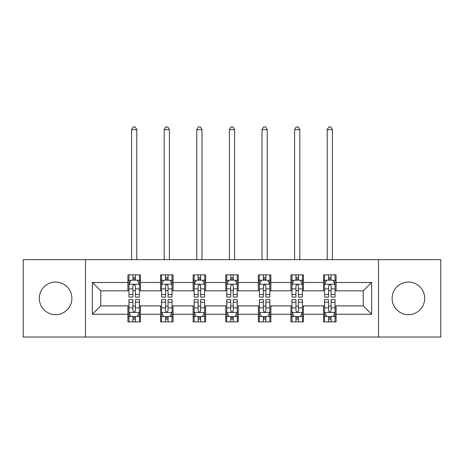 <?xml version="1.0" encoding="UTF-8"?>
<svg xmlns="http://www.w3.org/2000/svg" width="464" height="464" viewBox="0 0 464 464"><rect width="100%" height="100%" fill="white"/><g stroke="black" fill="none" stroke-linecap="round" stroke-linejoin="round"><path stroke-width="0.7" d="M408.401 282.06A16.304 16.304 0 0 0 392.103 298.358A16.304 16.304 0 0 0 408.401 314.662A16.304 16.304 0 0 0 424.705 298.358A16.304 16.304 0 0 0 408.401 282.06M55.599 282.06A16.304 16.304 0 0 0 39.295 298.358A16.304 16.304 0 0 0 55.599 314.662A16.304 16.304 0 0 0 71.897 298.358A16.304 16.304 0 0 0 55.599 282.06M378.514 337.026L440.8 337.026L440.8 259.695L378.514 259.695L378.514 337.026L85.486 337.026L85.486 259.695L23.2 259.695L23.2 337.026L85.486 337.026M378.514 259.695L85.486 259.695M336.087 282.477L336.087 274.845L323.547 274.845L323.547 282.477L303.479 282.477L303.479 274.845L290.94 274.845L290.94 282.477L270.877 282.477L270.877 274.845L258.338 274.845L258.338 282.477L238.27 282.477L238.27 274.845L225.73 274.845L225.73 282.477L205.662 282.477L205.662 274.845L193.123 274.845L193.123 282.477L173.06 282.477L173.06 274.845L160.521 274.845L160.521 282.477L140.453 282.477L140.453 274.845L127.913 274.845L127.913 282.477L92.382 282.477L92.382 314.244L100.74 305.886L127.913 305.886L127.913 321.871L140.453 321.871L140.453 305.886L160.521 305.886L160.521 321.871L173.06 321.871L173.06 305.886L193.123 305.886L193.123 321.871L205.662 321.871L205.662 305.886L225.73 305.886L225.73 321.871L238.27 321.871L238.27 305.886L258.338 305.886L258.338 321.871L270.877 321.871L270.877 305.886L290.94 305.886L290.94 321.871L303.479 321.871L303.479 305.886L323.547 305.886L323.547 321.871L336.087 321.871L336.087 305.886L363.26 305.886L363.26 290.835L336.087 290.835L336.087 282.477L371.618 282.477L371.618 314.244L336.087 314.244M323.547 314.244L303.479 314.244M290.94 314.244L270.877 314.244M258.338 314.244L238.27 314.244M225.73 314.244L205.662 314.244M193.123 314.244L173.06 314.244M160.521 314.244L140.453 314.244M127.913 314.244L92.382 314.244M323.547 282.477L323.547 290.835L303.479 290.835L303.479 282.477M290.94 282.477L290.94 290.835L270.877 290.835L270.877 282.477M258.338 282.477L258.338 290.835L238.27 290.835L238.27 282.477M225.73 282.477L225.73 290.835L205.662 290.835L205.662 282.477M193.123 282.477L193.123 290.835L173.06 290.835L173.06 282.477M160.521 282.477L160.521 290.835L140.453 290.835L140.453 282.477M127.913 282.477L127.913 290.835L100.74 290.835L92.382 282.477M100.74 290.835L100.74 305.886M371.618 314.244L363.26 305.886M363.26 290.835L371.618 282.477M127.913 280.07L128.957 280.07M132.93 280.07L135.436 280.07M139.409 280.07L140.453 280.07M127.913 290.626L128.957 290.626M132.93 290.626L135.436 290.626M139.409 290.626L140.453 290.626M127.913 306.095L128.957 306.095M132.93 306.095L135.436 306.095M139.409 306.095L140.453 306.095M127.913 316.651L128.957 316.651M132.93 316.651L135.436 316.651M139.409 316.651L140.453 316.651M160.521 306.095L161.565 306.095M165.538 306.095L168.043 306.095M172.016 306.095L173.06 306.095M160.521 316.651L161.565 316.651M165.538 316.651L168.043 316.651M172.016 316.651L173.06 316.651M160.521 280.07L161.565 280.07M165.538 280.07L168.043 280.07M172.016 280.07L173.06 280.07M160.521 290.626L161.565 290.626M165.538 290.626L168.043 290.626M172.016 290.626L173.06 290.626M193.123 306.095L194.167 306.095M198.14 306.095L200.651 306.095M204.618 306.095L205.662 306.095M193.123 316.651L194.167 316.651M198.14 316.651L200.651 316.651M204.618 316.651L205.662 316.651M193.123 280.07L194.167 280.07M198.14 280.07L200.651 280.07M204.618 280.07L205.662 280.07M193.123 290.626L194.167 290.626M198.14 290.626L200.651 290.626M204.618 290.626L205.662 290.626M225.73 306.095L226.774 306.095M230.747 306.095L233.253 306.095M237.226 306.095L238.27 306.095M225.73 316.651L226.774 316.651M230.747 316.651L233.253 316.651M237.226 316.651L238.27 316.651M225.73 280.07L226.774 280.07M230.747 280.07L233.253 280.07M237.226 280.07L238.27 280.07M225.73 290.626L226.774 290.626M230.747 290.626L233.253 290.626M237.226 290.626L238.27 290.626M258.338 306.095L259.382 306.095M263.349 306.095L265.86 306.095M269.833 306.095L270.877 306.095M258.338 316.651L259.382 316.651M263.349 316.651L265.86 316.651M269.833 316.651L270.877 316.651M258.338 280.07L259.382 280.07M263.349 280.07L265.86 280.07M269.833 280.07L270.877 280.07M258.338 290.626L259.382 290.626M263.349 290.626L265.86 290.626M269.833 290.626L270.877 290.626M290.94 306.095L291.984 306.095M295.957 306.095L298.462 306.095M302.435 306.095L303.479 306.095M290.94 316.651L291.984 316.651M295.957 316.651L298.462 316.651M302.435 316.651L303.479 316.651M290.94 280.07L291.984 280.07M295.957 280.07L298.462 280.07M302.435 280.07L303.479 280.07M290.94 290.626L291.984 290.626M295.957 290.626L298.462 290.626M302.435 290.626L303.479 290.626M323.547 306.095L324.591 306.095M328.564 306.095L331.07 306.095M335.043 306.095L336.087 306.095M323.547 316.651L324.591 316.651M328.564 316.651L331.07 316.651M335.043 316.651L336.087 316.651M323.547 280.07L324.591 280.07M328.564 280.07L331.07 280.07M335.043 280.07L336.087 280.07M323.547 290.626L324.591 290.626M328.564 290.626L331.07 290.626M335.043 290.626L336.087 290.626M135.436 277.565L132.93 277.565M139.409 294.483L135.436 294.483L135.436 297.105L139.409 297.105L139.409 284.357L137.321 280.175L131.051 280.175L128.957 284.357L128.957 297.105L132.93 297.105L132.93 294.483L128.957 294.483M128.957 284.357L128.957 274.845M139.409 284.357L139.409 274.845M132.93 280.175L132.93 274.845M135.436 274.845L135.436 280.175M135.436 294.483L135.436 285.923C134.601 284.316 133.765 284.316 132.93 285.923L132.93 294.483M136.799 259.695L136.799 129.688L131.573 129.688L131.573 259.695M131.573 129.688L133.139 126.974L135.227 126.974L136.799 129.688M132.93 319.157L135.436 319.157M128.957 302.232L132.93 302.232L132.93 299.616L128.957 299.616L128.957 312.365L131.051 316.547L137.321 316.547L139.409 312.365L139.409 299.616L135.436 299.616L135.436 302.232L139.409 302.232M139.409 312.365L139.409 321.871M128.957 312.365L128.957 321.871M135.436 316.547L135.436 321.871M132.93 321.871L132.93 316.547M132.93 302.232L132.93 310.799C133.765 312.405 134.601 312.405 135.436 310.799L135.436 302.232M168.043 277.565L165.538 277.565M172.016 294.483L168.043 294.483L168.043 297.105L172.016 297.105L172.016 284.357L169.923 280.175L163.653 280.175L161.565 284.357L161.565 297.105L165.538 297.105L165.538 294.483L161.565 294.483M161.565 284.357L161.565 274.845M172.016 284.357L172.016 274.845M165.538 280.175L165.538 274.845M168.043 274.845L168.043 280.175M168.043 294.483L168.043 285.923C167.208 284.316 166.373 284.316 165.538 285.923L165.538 294.483M169.401 259.695L169.401 129.688L164.175 129.688L164.175 259.695M164.175 129.688L165.747 126.974L167.835 126.974L169.401 129.688M200.651 277.565L198.14 277.565M204.618 294.483L200.651 294.483L200.651 297.105L204.618 297.105L204.618 284.357L202.53 280.175L196.26 280.175L194.167 284.357L194.167 297.105L198.14 297.105L198.14 294.483L194.167 294.483M194.167 284.357L194.167 274.845M204.618 284.357L204.618 274.845M198.14 280.175L198.14 274.845M200.651 274.845L200.651 280.175M200.651 294.483L200.651 285.923C199.816 284.316 198.981 284.316 198.14 285.923L198.14 294.483M202.008 259.695L202.008 129.688L196.782 129.688L196.782 259.695M196.782 129.688L198.348 126.974L200.442 126.974L202.008 129.688M165.538 319.157L168.043 319.157M161.565 302.232L165.538 302.232L165.538 299.616L161.565 299.616L161.565 312.365L163.653 316.547L169.923 316.547L172.016 312.365L172.016 299.616L168.043 299.616L168.043 302.232L172.016 302.232M172.016 312.365L172.016 321.871M161.565 312.365L161.565 321.871M168.043 316.547L168.043 321.871M165.538 321.871L165.538 316.547M165.538 302.232L165.538 310.799C166.367 312.405 167.208 312.405 168.043 310.799L168.043 302.232M198.14 319.157L200.651 319.157M194.167 302.232L198.14 302.232L198.14 299.616L194.167 299.616L194.167 312.365L196.26 316.547L202.53 316.547L204.618 312.365L204.618 299.616L200.651 299.616L200.651 302.232L204.618 302.232M204.618 312.365L204.618 321.871M194.167 312.365L194.167 321.871M200.651 316.547L200.651 321.871M198.14 321.871L198.14 316.547M198.14 302.232L198.14 310.799C198.975 312.405 199.81 312.405 200.651 310.799L200.651 302.232M233.253 277.565L230.747 277.565M237.226 294.483L233.253 294.483L233.253 297.105L237.226 297.105L237.226 284.357L235.138 280.175L228.862 280.175L226.774 284.357L226.774 297.105L230.747 297.105L230.747 294.483L226.774 294.483M226.774 284.357L226.774 274.845M237.226 284.357L237.226 274.845M230.747 280.175L230.747 274.845M233.253 274.845L233.253 280.175M233.253 294.483L233.253 285.923C232.418 284.316 231.582 284.316 230.747 285.923L230.747 294.483M234.61 259.695L234.61 129.688L229.39 129.688L229.39 259.695M229.39 129.688L230.956 126.974L233.044 126.974L234.61 129.688M265.86 277.565L263.349 277.565M269.833 294.483L265.86 294.483L265.86 297.105L269.833 297.105L269.833 284.357L267.74 280.175L261.47 280.175L259.382 284.357L259.382 297.105L263.349 297.105L263.349 294.483L259.382 294.483M259.382 284.357L259.382 274.845M269.833 284.357L269.833 274.845M263.349 280.175L263.349 274.845M265.86 274.845L265.86 280.175M265.86 294.483L265.86 285.923C265.025 284.316 264.19 284.316 263.349 285.923L263.349 294.483M267.218 259.695L267.218 129.688L261.992 129.688L261.992 259.695M261.992 129.688L263.558 126.974L265.652 126.974L267.218 129.688M298.462 277.565L295.957 277.565M302.435 294.483L298.462 294.483L298.462 297.105L302.435 297.105L302.435 284.357L300.347 280.175L294.077 280.175L291.984 284.357L291.984 297.105L295.957 297.105L295.957 294.483L291.984 294.483M291.984 284.357L291.984 274.845M302.435 284.357L302.435 274.845M295.957 280.175L295.957 274.845M298.462 274.845L298.462 280.175M298.462 294.483L298.462 285.923C297.633 284.316 296.792 284.316 295.957 285.923L295.957 294.483M299.825 259.695L299.825 129.688L294.599 129.688L294.599 259.695M294.599 129.688L296.165 126.974L298.253 126.974L299.825 129.688M230.747 319.157L233.253 319.157M226.774 302.232L230.747 302.232L230.747 299.616L226.774 299.616L226.774 312.365L228.862 316.547L235.138 316.547L237.226 312.365L237.226 299.616L233.253 299.616L233.253 302.232L237.226 302.232M237.226 312.365L237.226 321.871M226.774 312.365L226.774 321.871M233.253 316.547L233.253 321.871M230.747 321.871L230.747 316.547M230.747 302.232L230.747 310.799C231.582 312.405 232.418 312.405 233.253 310.799L233.253 302.232M263.349 319.157L265.86 319.157M259.382 302.232L263.349 302.232L263.349 299.616L259.382 299.616L259.382 312.365L261.47 316.547L267.74 316.547L269.833 312.365L269.833 299.616L265.86 299.616L265.86 302.232L269.833 302.232M269.833 312.365L269.833 321.871M259.382 312.365L259.382 321.871M265.86 316.547L265.86 321.871M263.349 321.871L263.349 316.547M263.349 302.232L263.349 310.799C264.184 312.405 265.019 312.405 265.86 310.799L265.86 302.232M295.957 319.157L298.462 319.157M291.984 302.232L295.957 302.232L295.957 299.616L291.984 299.616L291.984 312.365L294.077 316.547L300.347 316.547L302.435 312.365L302.435 299.616L298.462 299.616L298.462 302.232L302.435 302.232M302.435 312.365L302.435 321.871M291.984 312.365L291.984 321.871M298.462 316.547L298.462 321.871M295.957 321.871L295.957 316.547M295.957 302.232L295.957 310.799C296.792 312.405 297.627 312.405 298.462 310.799L298.462 302.232M331.07 277.565L328.564 277.565M335.043 294.483L331.07 294.483L331.07 297.105L335.043 297.105L335.043 284.357L332.949 280.175L326.679 280.175L324.591 284.357L324.591 297.105L328.564 297.105L328.564 294.483L324.591 294.483M324.591 284.357L324.591 274.845M335.043 284.357L335.043 274.845M328.564 280.175L328.564 274.845M331.07 274.845L331.07 280.175M331.07 294.483L331.07 285.923C330.235 284.316 329.399 284.316 328.564 285.923L328.564 294.483M332.427 259.695L332.427 129.688L327.201 129.688L327.201 259.695M327.201 129.688L328.773 126.974L330.861 126.974L332.427 129.688M328.564 319.157L331.07 319.157M324.591 302.232L328.564 302.232L328.564 299.616L324.591 299.616L324.591 312.365L326.679 316.547L332.949 316.547L335.043 312.365L335.043 299.616L331.07 299.616L331.07 302.232L335.043 302.232M335.043 312.365L335.043 321.871M324.591 312.365L324.591 321.871M331.07 316.547L331.07 321.871M328.564 321.871L328.564 316.547M328.564 302.232L328.564 310.799C329.399 312.405 330.235 312.405 331.07 310.799L331.07 302.232M139.357 284.252L129.009 284.252M128.957 280.43L130.923 280.43M137.443 280.43L139.409 280.43M132.93 288.881L128.957 288.881M139.409 288.881L135.436 288.881M135.436 278.893L132.93 278.893M129.009 312.469L139.357 312.469M139.409 316.291L137.443 316.291M130.923 316.291L128.957 316.291M135.436 307.835L139.409 307.835M128.957 307.835L132.93 307.835M132.93 317.828L135.436 317.828M171.964 284.252L161.617 284.252M161.565 280.43L163.531 280.43M170.05 280.43L172.016 280.43M165.538 288.881L161.565 288.881M172.016 288.881L168.043 288.881M168.043 278.893L165.538 278.893M204.566 284.252L194.219 284.252M194.167 280.43L196.133 280.43M202.658 280.43L204.618 280.43M198.14 288.881L194.167 288.881M204.618 288.881L200.651 288.881M200.651 278.893L198.14 278.893M161.617 312.469L171.964 312.469M172.016 316.291L170.05 316.291M163.531 316.291L161.565 316.291M168.043 307.835L172.016 307.835M161.565 307.835L165.538 307.835M165.538 317.828L168.043 317.828M194.219 312.469L204.566 312.469M204.618 316.291L202.658 316.291M196.133 316.291L194.167 316.291M200.651 307.835L204.618 307.835M194.167 307.835L198.14 307.835M198.14 317.828L200.651 317.828M237.174 284.252L226.826 284.252M226.774 280.43L228.74 280.43M235.26 280.43L237.226 280.43M230.747 288.881L226.774 288.881M237.226 288.881L233.253 288.881M233.253 278.893L230.747 278.893M269.781 284.252L259.434 284.252M259.382 280.43L261.342 280.43M267.867 280.43L269.833 280.43M263.349 288.881L259.382 288.881M269.833 288.881L265.86 288.881M265.86 278.893L263.349 278.893M302.383 284.252L292.036 284.252M291.984 280.43L293.95 280.43M300.469 280.43L302.435 280.43M295.957 288.881L291.984 288.881M302.435 288.881L298.462 288.881M298.462 278.893L295.957 278.893M226.826 312.469L237.174 312.469M237.226 316.291L235.26 316.291M228.74 316.291L226.774 316.291M233.253 307.835L237.226 307.835M226.774 307.835L230.747 307.835M230.747 317.828L233.253 317.828M259.434 312.469L269.781 312.469M269.833 316.291L267.867 316.291M261.342 316.291L259.382 316.291M265.86 307.835L269.833 307.835M259.382 307.835L263.349 307.835M263.349 317.828L265.86 317.828M292.036 312.469L302.383 312.469M302.435 316.291L300.469 316.291M293.95 316.291L291.984 316.291M298.462 307.835L302.435 307.835M291.984 307.835L295.957 307.835M295.957 317.828L298.462 317.828M334.991 284.252L324.643 284.252M324.591 280.43L326.557 280.43M333.077 280.43L335.043 280.43M328.564 288.881L324.591 288.881M335.043 288.881L331.07 288.881M331.07 278.893L328.564 278.893M324.643 312.469L334.991 312.469M335.043 316.291L333.077 316.291M326.557 316.291L324.591 316.291M331.07 307.835L335.043 307.835M324.591 307.835L328.564 307.835M328.564 317.828L331.07 317.828"/></g></svg>
